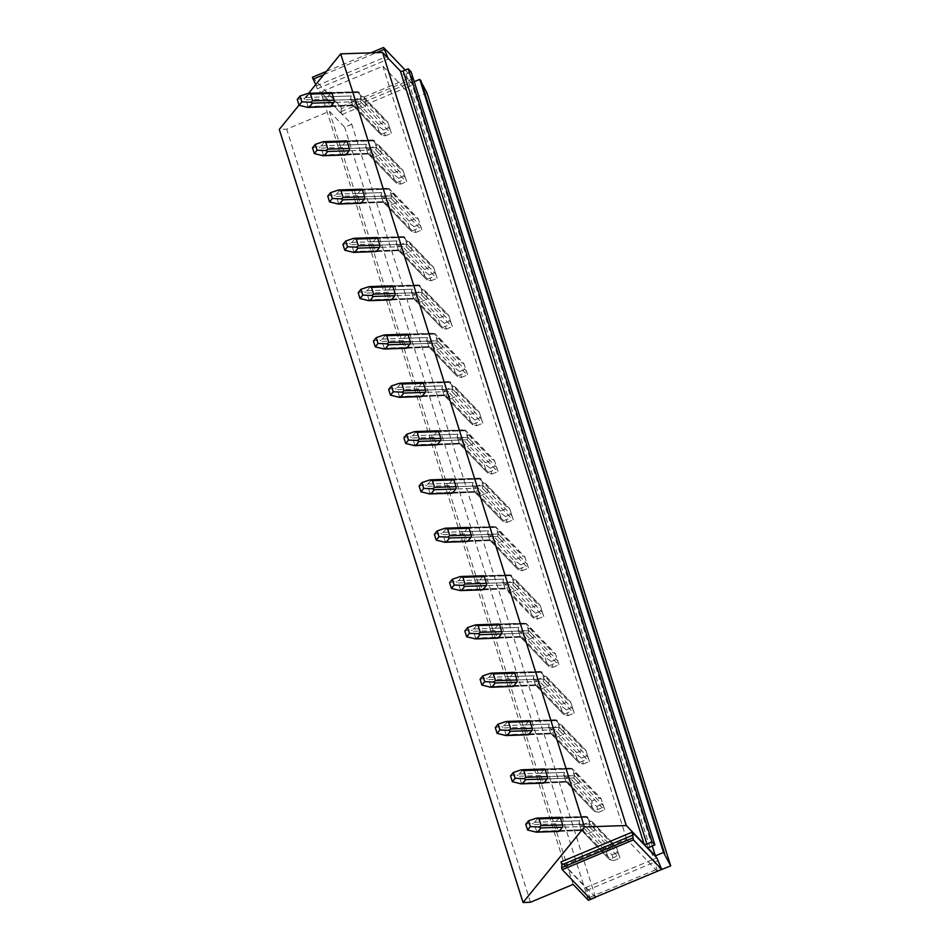 <?xml version="1.0" encoding="UTF-8"?>
<svg xmlns="http://www.w3.org/2000/svg" width="950" height="950" viewBox="0 0 950 950"><rect width="100%" height="100%" fill="white"/><g stroke="black" fill="none" stroke-linecap="round" stroke-linejoin="round"><path stroke-width="0.71" stroke-dasharray="4.75 3.56" d="M590.591 899.175L585.722 887.621L561.023 861.887M589.986 897.239L661.117 867.492M586.637 890.518L657.78 860.771M585.722 887.621L656.866 857.874M595.377 897.18L564.633 865.153L320.874 92.067L382.874 66.144L404.308 88.481L413.119 84.788L388.182 58.33M657.364 871.257L626.62 839.23L564.633 865.153M312.407 77.247L340.741 106.768L411.884 77.021L413.119 84.788M340.741 106.768L341.359 108.704L412.49 78.957M405.211 70.062L411.884 77.021M326.468 71.369L370.773 52.844M341.359 108.704L341.062 111.637L341.976 114.546L317.276 88.801L315.709 84.597M341.062 111.637L412.205 81.89M323.772 74.682L376.461 52.654M341.976 114.546L404.308 88.481L413.749 98.313L426.966 92.791M316.362 85.904L386.508 56.572M317.276 88.801L388.407 59.054M595.448 897.144L351.761 124.236L320.874 92.067M351.761 124.236L344.648 127.217L329.389 111.316L286.698 129.164L279.288 129.426M588.394 900.291L344.648 127.217M626.62 839.23L382.874 66.144M593.596 831.167A1.686 1.484 136.2 0 0 594.664 829.077L592.527 822.308A1.686 1.484 136.2 0 0 590.556 821.501L583.431 824.469A1.686 1.484 136.2 0 0 582.374 826.559L584.499 833.328A1.686 1.484 136.2 0 0 586.482 834.136L593.596 831.167L588.952 826.322L562.424 827.212L588.952 826.322L589.784 823.994L587.658 817.226L560.524 818.152L587.658 817.226L585.901 816.656L586.601 816.406L559.776 817.321L587.361 816.727L589.784 823.994L588.952 826.322L617.417 855.986L619.186 855.938L619.958 858.04L616.419 847.151L614.377 846.319L585.901 816.656L560.191 817.523M577.303 773.989A1.686 1.484 136.2 0 0 575.32 773.181L568.207 776.162A1.686 1.484 136.2 0 0 567.138 778.24L569.264 785.009A1.686 1.484 136.2 0 0 571.247 785.816L578.36 782.847L573.717 778.002L547.188 778.893L573.717 778.002L574.56 775.675L572.423 768.918L545.288 769.832L572.423 768.918L570.665 768.336L571.366 768.099L544.54 769.001L572.126 768.408L574.56 775.675L573.717 778.002L602.181 807.666L603.951 807.619L604.722 809.721L601.184 798.831L572.423 768.918L577.303 773.989L579.429 780.758A1.686 1.484 136.2 0 1 578.36 782.847M563.124 734.528A1.686 1.484 136.2 0 0 564.193 732.438L562.067 725.681A1.686 1.484 136.2 0 0 560.084 724.862L552.971 727.842A1.686 1.484 136.2 0 0 551.903 729.921L554.028 736.689A1.686 1.484 136.2 0 0 556.011 737.497L563.124 734.528L558.481 729.683L531.952 730.574L558.481 729.683L559.324 727.356L557.187 720.599L530.053 721.513L557.187 720.599L555.429 720.017L556.13 719.779L529.304 720.682L556.89 720.088L559.324 727.356L558.481 729.683L586.957 759.347L588.715 759.311L589.487 761.401L585.948 750.512L583.906 749.681L555.429 720.017L529.72 720.884M547.889 686.209A1.686 1.484 136.2 0 0 548.957 684.119L546.832 677.362A1.686 1.484 136.2 0 0 544.849 676.543L537.736 679.523A1.686 1.484 136.2 0 0 536.667 681.613L538.793 688.37A1.686 1.484 136.2 0 0 540.776 689.189L547.889 686.209L543.246 681.364L516.717 682.254L543.246 681.364L544.089 679.048L541.951 672.279L514.829 673.194L541.951 672.279L540.194 671.697L540.894 671.46L514.069 672.363L541.654 671.769L544.089 679.048L543.246 681.364L571.722 711.028L573.491 710.992L574.251 713.082L570.712 702.193L568.67 701.361L540.194 671.697L514.484 672.564M531.596 629.043A1.686 1.484 136.2 0 0 529.613 628.223L522.5 631.204A1.686 1.484 136.2 0 0 521.431 633.294L523.569 640.051A1.686 1.484 136.2 0 0 525.54 640.87L532.665 637.889L528.01 633.044L501.481 633.947L528.01 633.044L528.853 630.729L526.716 623.96L499.593 624.874L526.716 623.96L524.958 623.39L525.659 623.141L498.845 624.043L526.419 623.449L528.853 630.729L528.01 633.044L556.486 662.708L558.256 662.672L559.016 664.762L555.477 653.873L526.716 623.96L531.596 629.043L533.722 635.811A1.686 1.484 136.2 0 1 532.665 637.889M517.429 589.57A1.686 1.484 136.2 0 0 518.498 587.492L516.361 580.723A1.686 1.484 136.2 0 0 514.378 579.916L507.264 582.884A1.686 1.484 136.2 0 0 506.196 584.974L508.333 591.743A1.686 1.484 136.2 0 0 510.316 592.551L517.429 589.57L512.774 584.725L486.258 585.628L512.774 584.725L513.617 582.409L511.48 575.641L484.358 576.555L511.48 575.641L509.723 575.071L510.423 574.821L483.609 575.736L511.195 575.142L513.617 582.409L512.774 584.725L541.251 614.389L543.02 614.353L543.78 616.455L540.241 605.554L538.199 604.734L509.723 575.071L484.025 575.938M501.125 532.404A1.686 1.484 136.2 0 0 499.142 531.596L492.029 534.565A1.686 1.484 136.2 0 0 490.96 536.655L493.098 543.424A1.686 1.484 136.2 0 0 495.081 544.231L502.194 541.263L497.539 536.418L471.022 537.308L497.539 536.418L498.382 534.09L496.244 527.321L469.122 528.236L496.244 527.321L494.499 526.751L495.188 526.502L468.374 527.416L495.959 526.822L498.382 534.09L497.539 536.418L526.015 566.081L527.784 566.034L528.556 568.136L525.006 557.246L496.244 527.321L501.125 532.404L503.262 539.173A1.686 1.484 136.2 0 1 502.194 541.263M486.958 492.943A1.686 1.484 136.2 0 0 488.027 490.853L485.889 484.084A1.686 1.484 136.2 0 0 483.906 483.277L476.793 486.246A1.686 1.484 136.2 0 0 475.724 488.336L477.862 495.104A1.686 1.484 136.2 0 0 479.845 495.912L486.958 492.943L482.303 488.098L455.786 488.989L482.303 488.098L483.146 485.771L481.009 479.014L453.886 479.928L481.009 479.014L479.263 478.432L479.964 478.194L453.138 479.097L480.724 478.503L483.146 485.771L482.303 488.098L510.779 517.762L512.549 517.714L513.321 519.816L509.77 508.927L507.728 508.096L479.263 478.432L453.554 479.299M470.654 435.777A1.686 1.484 136.2 0 0 468.671 434.957L461.558 437.938A1.686 1.484 136.2 0 0 460.489 440.016L462.626 446.785A1.686 1.484 136.2 0 0 464.609 447.593L471.723 444.624L467.067 439.779L440.551 440.669L467.067 439.779L467.911 437.451L465.785 430.694L438.651 431.609L465.785 430.694L464.027 430.113L464.728 429.875L437.902 430.777L465.488 430.184L467.911 437.451L467.067 439.779L495.544 469.442L497.313 469.407L498.085 471.497L494.534 460.608L465.785 430.694L470.654 435.777L472.791 442.534A1.686 1.484 136.2 0 1 471.723 444.624M456.487 396.304A1.686 1.484 136.2 0 0 457.556 394.214L455.418 387.457A1.686 1.484 136.2 0 0 453.435 386.638L446.322 389.619A1.686 1.484 136.2 0 0 445.253 391.709L447.391 398.466A1.686 1.484 136.2 0 0 449.374 399.285L456.487 396.304L451.832 391.459L425.315 392.35L451.832 391.459L452.675 389.144L450.549 382.375L423.415 383.289L450.549 382.375L448.792 381.793L449.492 381.556L422.667 382.458L450.253 381.864L452.675 389.144L451.832 391.459L480.308 421.123L482.077 421.088L482.849 423.178L479.311 412.288L477.268 411.457L448.792 381.793L423.082 382.66M440.183 339.138A1.686 1.484 136.2 0 0 438.211 338.319L431.086 341.299A1.686 1.484 136.2 0 0 430.029 343.389L432.155 350.146A1.686 1.484 136.2 0 0 434.138 350.966L441.251 347.985L436.608 343.14L410.079 344.043L436.608 343.14L437.439 340.824L435.314 334.056L408.179 334.97L435.314 334.056L433.556 333.474L434.257 333.236L407.431 334.139L435.017 333.545L437.439 340.824L436.608 343.14L465.072 372.804L466.842 372.768L467.614 374.858L464.075 363.969L435.314 334.056L440.183 339.138L442.32 345.895A1.686 1.484 136.2 0 1 441.251 347.985M426.016 299.666A1.686 1.484 136.2 0 0 427.084 297.587L424.959 290.819A1.686 1.484 136.2 0 0 422.976 290.011L415.863 292.98A1.686 1.484 136.2 0 0 414.794 295.07L416.919 301.839A1.686 1.484 136.2 0 0 418.902 302.646L426.016 299.666L421.372 294.821L394.844 295.723L421.372 294.821L422.204 292.505L420.078 285.736L392.944 286.651L420.078 285.736L418.321 285.166L419.021 284.917L392.196 285.819L419.781 285.238L422.204 292.505L421.372 294.821L449.837 324.484L451.606 324.449L452.378 326.539L448.839 315.649L446.797 314.83L418.321 285.166L392.611 286.033M410.78 251.358A1.686 1.484 136.2 0 0 411.849 249.268L409.723 242.499A1.686 1.484 136.2 0 0 407.74 241.692L400.627 244.661A1.686 1.484 136.2 0 0 399.558 246.751L401.684 253.519A1.686 1.484 136.2 0 0 403.667 254.327L410.78 251.358L406.137 246.513L379.608 247.404L406.137 246.513L406.98 244.186L404.843 237.417L377.708 238.331L404.843 237.417L403.085 236.847L403.786 236.598L376.96 237.512L404.546 236.918L406.98 244.186L406.137 246.513L434.613 276.177L436.371 276.129L437.142 278.231L433.604 267.342L431.561 266.511L403.085 236.847L377.376 237.714M394.488 194.18A1.686 1.484 136.2 0 0 392.504 193.373L385.391 196.341A1.686 1.484 136.2 0 0 384.322 198.431L386.448 205.2A1.686 1.484 136.2 0 0 388.431 206.007L395.544 203.039L390.901 198.194L364.372 199.084L390.901 198.194L391.744 195.866L389.607 189.109L362.484 190.024L389.607 189.109L387.849 188.527L388.55 188.278L361.724 189.192L389.31 188.599L391.744 195.866L390.901 198.194L419.378 227.857L421.147 227.81L421.907 229.912L418.368 219.023L389.607 189.109L394.488 194.18L396.613 200.949A1.686 1.484 136.2 0 1 395.544 203.039M380.321 154.719A1.686 1.484 136.2 0 0 381.378 152.629L379.252 145.861A1.686 1.484 136.2 0 0 377.269 145.053L370.156 148.034A1.686 1.484 136.2 0 0 369.087 150.112L371.224 156.881A1.686 1.484 136.2 0 0 373.196 157.688L380.321 154.719L375.666 149.874L349.137 150.765L375.666 149.874L376.509 147.547L374.371 140.79L347.249 141.704L374.371 140.79L372.614 140.208L373.314 139.971L346.501 140.873L374.074 140.279L376.509 147.547L375.666 149.874L404.142 179.538L405.911 179.502L406.671 181.592L403.133 170.703L401.09 169.872L372.614 140.208L346.904 141.075M365.085 106.4A1.686 1.484 136.2 0 0 366.154 104.31L364.016 97.553A1.686 1.484 136.2 0 0 362.033 96.734L354.92 99.714A1.686 1.484 136.2 0 0 353.851 101.804L355.989 108.561A1.686 1.484 136.2 0 0 357.972 109.381L365.085 106.4L360.43 101.555L333.913 102.446L360.43 101.555L361.273 99.228L359.136 92.471L332.013 93.385L359.136 92.471L357.378 91.889L358.079 91.651L331.265 92.554L358.851 91.96L361.273 99.228L360.43 101.555L388.906 131.219L390.676 131.183L391.436 133.273L387.897 122.384L385.854 121.552L357.378 91.889L331.681 92.756M299.036 105.117L308.619 93.326M411.124 71.832L406.042 73.957A2.244 0.962 162.5 0 0 404.629 75.394A2.244 0.962 162.5 0 0 404.736 75.573L411.635 82.757L414.224 81.676M573.135 884.403L329.389 111.316M657.507 871.399L413.749 98.313M652.282 845.999L411.635 82.757M559.372 817.546L556.142 821.524A1.686 0.831 -91.9 0 0 555.904 823.828L558.042 830.597A1.686 0.831 -91.9 0 0 558.79 831.416L582.884 830.395L586.482 834.136M544.148 769.227L540.906 773.205A1.686 0.831 -91.9 0 0 540.681 775.509L542.806 782.278A1.686 0.831 -91.9 0 0 543.554 783.109L567.649 782.076L571.247 785.816M528.913 720.919L525.671 724.886A1.686 0.831 -91.9 0 0 525.445 727.189L527.571 733.958A1.686 0.831 -91.9 0 0 528.319 734.789L552.413 733.756L556.011 737.497M513.677 672.6L510.447 676.578A1.686 0.831 -91.9 0 0 510.209 678.87L512.335 685.639A1.686 0.831 -91.9 0 0 513.083 686.47L537.178 685.437L540.776 689.189M498.441 624.281L495.211 628.259A1.686 0.831 -91.9 0 0 494.974 630.562L497.099 637.319A1.686 0.831 -91.9 0 0 497.859 638.151L521.954 637.117L525.54 640.87M483.206 575.961L479.976 579.939A1.686 0.831 -91.9 0 0 479.738 582.243L481.876 589A1.686 0.831 -91.9 0 0 482.624 589.831L506.718 588.798L510.316 592.551M467.97 527.642L464.74 531.62A1.686 0.831 -91.9 0 0 464.503 533.924L466.64 540.692A1.686 0.831 -91.9 0 0 467.388 541.512L491.483 540.491L495.081 544.231M452.734 479.322L449.504 483.301A1.686 0.831 -91.9 0 0 449.267 485.604L451.404 492.373A1.686 0.831 -91.9 0 0 452.152 493.204L476.247 492.171L479.845 495.912M437.499 431.015L434.269 434.981A1.686 0.831 -91.9 0 0 434.031 437.285L436.169 444.054A1.686 0.831 -91.9 0 0 436.917 444.885L461.011 443.852L464.609 447.593M422.263 382.696L419.033 386.674A1.686 0.831 -91.9 0 0 418.796 388.966L420.933 395.734A1.686 0.831 -91.9 0 0 421.681 396.566L445.776 395.532L449.374 399.285M407.027 334.376L403.798 338.354A1.686 0.831 -91.9 0 0 403.56 340.658L405.697 347.415A1.686 0.831 -91.9 0 0 406.446 348.246L430.54 347.213L434.138 350.966M391.804 286.057L388.562 290.035A1.686 0.831 -91.9 0 0 388.336 292.339L390.462 299.096A1.686 0.831 -91.9 0 0 391.21 299.927L415.304 298.894L418.902 302.646M376.568 237.737L373.326 241.716A1.686 0.831 -91.9 0 0 373.101 244.019L375.226 250.788A1.686 0.831 -91.9 0 0 375.974 251.607L400.069 250.574L403.667 254.327M361.332 189.418L358.103 193.396A1.686 0.831 -91.9 0 0 357.865 195.7L359.991 202.469A1.686 0.831 -91.9 0 0 360.739 203.288L384.833 202.267L388.431 206.007M346.097 141.099L342.867 145.077A1.686 0.831 -91.9 0 0 342.629 147.381L344.755 154.149A1.686 0.831 -91.9 0 0 345.515 154.981L369.609 153.947L373.196 157.688M330.861 92.791L327.631 96.769A1.686 0.831 -91.9 0 0 327.394 99.061L329.531 105.83A1.686 0.831 -91.9 0 0 330.279 106.661L354.374 105.628L357.972 109.381M530.456 902.251L286.698 129.164M558.042 830.597L581.127 829.813L579.001 823.044L582.374 826.559M534.969 832.164L536.584 831.321L581.127 829.813L584.808 833.851M558.79 831.416L582.884 830.395L581.127 829.813L608.831 858.871L581.127 829.813L582.884 830.395L610.304 858.954L617.417 855.986M556.142 821.524L579.844 820.729L579.001 823.044L606.159 851.342L607.109 850.962L607.264 849.288L614.377 846.319M542.806 782.278L565.891 781.494L563.766 774.737L567.138 778.24M519.733 783.845L521.348 783.002L565.891 781.494L569.572 785.531M543.554 783.109L567.649 782.076L565.891 781.494L593.596 810.552L565.891 781.494L567.649 782.076L595.068 810.635L602.181 807.666M540.906 773.205L564.609 772.409L563.766 774.737L590.924 803.023L591.874 802.643L592.028 800.981L599.141 798L601.184 798.831L603.951 807.619M527.571 733.958L550.656 733.174L548.53 726.418L551.903 729.921M504.497 735.526L506.113 734.682L550.656 733.174L554.349 737.212M528.319 734.789L552.413 733.756L550.656 733.174L578.36 762.232L550.952 733.685L552.413 733.756L579.832 762.316L579.417 763.171L583.395 763.954L581.566 758.159L576.638 754.336L576.793 752.661L583.906 749.681M525.671 724.886L549.373 724.09L548.53 726.418L575.688 754.704L576.638 754.336M512.335 685.639L535.432 684.855L533.294 678.098L536.667 681.613M489.262 687.206L490.877 686.363L535.432 684.855L539.113 688.904M513.083 686.47L537.178 685.437L535.432 684.855L563.124 713.913L535.717 685.366L537.178 685.437L564.609 714.008L564.181 714.851L568.159 715.635L566.331 709.84L561.403 706.016L561.557 704.342L568.67 701.361M510.447 676.578L534.138 675.771L533.294 678.098L560.452 706.384L561.403 706.016M497.099 637.319L520.196 636.547L518.059 629.779L521.431 633.294M474.026 638.899L475.641 638.044L520.196 636.547L523.878 640.585M497.859 638.151L521.954 637.117L520.196 636.547L547.889 665.606L520.481 637.046L521.954 637.117L549.373 665.689L548.946 666.532L552.924 667.316L551.095 661.521L546.167 657.697L546.321 656.023L553.434 653.042L555.477 653.873L558.256 662.672M495.211 628.259L518.902 627.451L518.059 629.779L545.217 658.077L546.167 657.697M481.876 589L504.961 588.228L502.823 581.459L506.196 584.974M458.791 590.579L460.406 589.724L504.961 588.228L506.718 588.798L534.138 617.369L533.722 618.212L537.688 618.996L535.859 613.201L530.931 609.377L531.086 607.703L538.199 604.734M479.976 579.939L503.666 579.144L502.823 581.459L529.981 609.758L530.931 609.377M466.64 540.692L489.725 539.909L487.588 533.14L490.96 536.655M443.555 542.26L445.17 541.417L489.725 539.909L493.406 543.946M467.388 541.512L491.483 540.491L489.725 539.909L517.418 568.967L490.01 540.419L491.483 540.491L518.902 569.05L518.486 569.893L522.452 570.677L520.624 564.882L515.696 561.058L515.85 559.384L522.963 556.415L525.006 557.246L527.784 566.034M464.74 531.62L488.431 530.824L487.588 533.14L514.746 561.438L515.696 561.058M451.404 492.373L474.489 491.589L472.352 484.821L475.724 488.336M428.319 493.941L429.934 493.098L474.489 491.589L478.171 495.627M452.152 493.204L476.247 492.171L474.489 491.589L502.182 520.648L474.786 492.1L476.247 492.171L503.666 520.731L503.251 521.574L507.217 522.369L505.388 516.562L500.46 512.739L500.614 511.064L507.728 508.096M449.504 483.301L473.195 482.505L472.352 484.821L499.51 513.119L500.46 512.739M436.169 444.054L459.254 443.27L457.116 436.513L460.489 440.016M413.084 445.621L414.711 444.778L459.254 443.27L462.935 447.308M436.917 444.885L461.011 443.852L459.254 443.27L486.958 472.328L459.551 443.781L461.011 443.852L488.431 472.411L488.015 473.254L491.981 474.05L490.152 468.243L485.224 464.431L485.391 462.757L492.504 459.776L494.534 460.608L497.313 469.407M434.269 434.981L457.959 434.186L457.116 436.513L484.286 464.799L485.224 464.431M420.933 395.734L444.018 394.951L441.892 388.194L445.253 391.709M397.848 397.302L399.475 396.459L444.018 394.951L447.699 399M421.681 396.566L445.776 395.532L444.018 394.951L471.723 424.009L444.315 395.461L445.776 395.532L473.195 424.104L472.779 424.947L476.746 425.731L474.917 419.936L469.989 416.112L470.155 414.438L477.268 411.457M419.033 386.674L442.724 385.866L441.892 388.194L469.051 416.48L469.989 416.112M405.697 347.415L428.782 346.643L426.657 339.874L430.029 343.389M382.624 348.994L384.239 348.139L428.782 346.643L432.464 350.681M406.446 348.246L430.54 347.213L428.782 346.643L456.487 375.701L429.079 347.142L430.54 347.213L457.959 375.784L457.544 376.628L461.51 377.411L459.681 371.616L454.753 367.793L454.919 366.118L462.032 363.137L464.075 363.969L466.842 372.768M403.798 338.354L427.5 337.547L426.657 339.874L453.815 368.173L454.753 367.793M390.462 299.096L413.547 298.324L411.421 291.555L414.794 295.07M367.389 300.675L369.004 299.82L413.547 298.324L417.228 302.361M391.21 299.927L415.304 298.894L413.547 298.324L441.251 327.382L413.844 298.822L415.304 298.894L442.724 327.465L442.308 328.308L446.286 329.092L444.457 323.297L439.529 319.473L439.684 317.799L446.797 314.83M388.562 290.035L412.264 289.239L411.421 291.555L438.579 319.853L439.529 319.473M375.226 250.788L398.311 250.004L396.186 243.236L399.558 246.751M352.153 252.356L353.768 251.501L398.311 250.004L402.004 254.042M375.974 251.607L400.069 250.574L398.311 250.004L426.016 279.062L398.608 250.515L400.069 250.574L427.488 279.146L427.072 279.989L431.051 280.772L429.222 274.978L424.294 271.154L424.448 269.479L431.561 266.511M373.326 241.716L397.029 240.92L396.186 243.236L423.344 271.534L424.294 271.154M359.991 202.469L383.088 201.685L380.95 194.916L384.322 198.431M336.918 204.036L338.532 203.193L383.088 201.685L386.769 205.723M360.739 203.288L384.833 202.267L383.088 201.685L410.78 230.743L383.372 202.196L384.833 202.267L412.264 230.826L411.837 231.669L415.815 232.465L413.986 226.658L409.058 222.834L409.213 221.16L416.326 218.191L418.368 219.023L421.147 227.81M358.103 193.396L381.793 192.601L380.95 194.916L408.108 223.214L409.058 222.834M344.755 154.149L367.852 153.366L365.714 146.609L369.087 150.112M321.682 155.717L323.297 154.874L367.852 153.366L371.533 157.403M345.515 154.981L369.609 153.947L367.852 153.366L395.544 182.424L368.137 153.876L369.609 153.947L397.029 182.507L396.601 183.35L400.579 184.146L398.751 178.339L393.822 174.527L393.977 172.852L401.09 169.872M342.867 145.077L366.558 144.281L365.714 146.609L392.872 174.895L393.822 174.527M329.531 105.83L352.616 105.046L350.479 98.289L353.851 101.804M306.446 107.397L308.061 106.554L352.616 105.046L356.298 109.096M330.279 106.661L354.374 105.628L352.616 105.046L380.309 134.104L352.901 105.557L354.374 105.628L381.793 134.199L381.378 135.042L385.344 135.826L383.515 130.031L378.587 126.207L378.741 124.533L385.854 121.552M327.631 96.769L351.322 95.962L350.479 98.289L377.637 126.576L378.587 126.207M525.766 824.232L534.684 822.249L537.914 818.271L585.901 816.656L590.556 821.501M534.684 822.249L579.844 820.729L579.001 823.044L581.127 829.813L584.499 833.328M536.584 831.321L534.446 824.553L532.19 823.353M606.159 851.342L608.285 858.111L609.888 859.797L613.854 860.581L612.026 854.786L607.109 850.962M612.026 854.786L618.129 852.233M619.186 855.938L616.419 847.151L592.527 822.308M613.854 860.581L619.958 858.04M610.304 858.954L609.888 859.797M510.53 775.913L519.448 773.929L522.678 769.951L570.665 768.336L544.956 769.203M519.448 773.929L564.609 772.409L563.766 774.737L565.891 781.494L569.264 785.009M521.348 783.002L519.211 776.233L516.954 775.034M590.924 803.023L593.049 809.792L594.653 811.478L598.631 812.274L596.802 806.467L591.874 802.643M596.802 806.467L602.894 803.926M598.631 812.274L604.722 809.721M595.068 810.635L594.653 811.478M495.294 727.593L504.213 725.61L507.442 721.644L555.429 720.017L560.084 724.862M504.213 725.61L549.373 724.09L548.53 726.418L550.656 733.174L554.028 736.689M506.113 734.682L503.975 727.914L501.719 726.714M581.566 758.159L587.658 755.606M575.688 754.704L577.826 761.472L579.417 763.171M588.715 759.311L585.948 750.512L562.067 725.681M579.832 762.316L586.957 759.347M583.395 763.954L589.487 761.401M480.071 679.274L488.977 677.303L492.207 673.324L540.194 671.697L544.849 676.543M488.977 677.303L534.138 675.771L533.294 678.098L535.432 684.855L538.793 688.37M490.877 686.363L488.739 679.594L486.483 678.395M566.331 709.84L572.423 707.287M560.452 706.384L562.59 713.153L564.181 714.851M573.491 710.992L570.712 702.193L546.832 677.362M564.609 714.008L571.722 711.028M568.159 715.635L574.251 713.082M464.835 630.954L473.741 628.983L476.983 625.005L524.958 623.39L499.249 624.257M473.741 628.983L518.902 627.451L518.059 629.779L520.196 636.547L523.569 640.051M475.641 638.044L473.516 631.287L471.247 630.076M551.095 661.521L557.187 658.967M545.217 658.077L547.354 664.834L548.946 666.532M549.373 665.689L556.486 662.708M552.924 667.316L559.016 664.762M449.599 582.635L458.506 580.664L461.747 576.686L509.723 575.071L514.378 579.916M458.506 580.664L503.666 579.144L502.823 581.459L504.961 588.228L506.718 588.798L482.624 589.831M460.406 589.724L458.28 582.967L456.012 581.756M535.859 613.201L541.951 610.648M508.333 591.743L532.653 617.286L508.642 592.266M529.981 609.758L532.119 616.514L533.722 618.212M543.02 614.353L540.241 605.554L516.361 580.723M534.138 617.369L541.251 614.389M537.688 618.996L543.78 616.455M434.364 534.327L443.282 532.344L446.512 528.366L494.499 526.751L468.789 527.618M443.282 532.344L488.431 530.824L487.588 533.14L489.725 539.909L493.098 543.424M445.17 541.417L443.044 534.648L440.776 533.449M520.624 564.882L526.727 562.329M514.746 561.438L516.883 568.207L518.486 569.893M518.902 569.05L526.015 566.081M522.452 570.677L528.556 568.136M419.128 486.008L428.046 484.025L431.276 480.047L479.263 478.432L483.906 483.277M428.046 484.025L473.195 482.505L472.352 484.821L474.489 491.589L477.862 495.104M429.934 493.098L427.809 486.329L425.541 485.129M505.388 516.562L511.492 514.021M499.51 513.119L501.647 519.888L503.251 521.574M512.549 517.714L509.77 508.927L485.889 484.084M503.666 520.731L510.779 517.762M507.217 522.369L513.321 519.816M403.892 437.689L412.811 435.706L416.041 431.728L464.027 430.113L438.318 430.979M412.811 435.706L457.959 434.186L457.116 436.513L459.254 443.27L462.626 446.785M414.711 444.778L412.573 438.009L410.305 436.81M490.152 468.243L496.256 465.702M484.286 464.799L486.412 471.568L488.015 473.254M488.431 472.411L495.544 469.442M491.981 474.05L498.085 471.497M388.657 389.369L397.575 387.398L400.805 383.42L448.792 381.793L453.435 386.638M397.575 387.398L442.724 385.866L441.892 388.194L444.018 394.951L447.391 398.466M399.475 396.459L397.338 389.69L395.069 388.491M474.917 419.936L481.021 417.383M469.051 416.48L471.176 423.249L472.779 424.947M482.077 421.088L479.311 412.288L455.418 387.457M473.195 424.104L480.308 421.123M476.746 425.731L482.849 423.178M373.421 341.05L382.339 339.079L385.569 335.101L433.556 333.474L407.847 334.353M382.339 339.079L427.5 337.547L426.657 339.874L428.782 346.643L432.155 350.146M384.239 348.139L382.102 341.383L379.846 340.171M459.681 371.616L465.785 369.063M453.815 368.173L455.941 374.929L457.544 376.628M457.959 375.784L465.072 372.804M461.51 377.411L467.614 374.858M358.186 292.731L367.104 290.759L370.334 286.781L418.321 285.166L422.976 290.011M367.104 290.759L412.264 289.239L411.421 291.555L413.547 298.324L416.919 301.839M369.004 299.82L366.866 293.063L364.61 291.852M444.457 323.297L450.549 320.744M438.579 319.853L440.705 326.61L442.308 328.308M451.606 324.449L448.839 315.649L424.959 290.819M442.724 327.465L449.837 324.484M446.286 329.092L452.378 326.539M342.95 244.423L351.868 242.44L355.098 238.462L403.085 236.847L407.74 241.692M351.868 242.44L397.029 240.92L396.186 243.236L398.311 250.004L401.684 253.519M353.768 251.501L351.631 244.744L349.374 243.544M429.222 274.978L435.314 272.424M423.344 271.534L425.481 278.291L427.072 279.989M436.371 276.129L433.604 267.342L409.723 242.499M427.488 279.146L434.613 276.177M431.051 280.772L437.142 278.231M327.726 196.104L336.633 194.121L339.863 190.143L387.849 188.527L362.14 189.394M336.633 194.121L381.793 192.601L380.95 194.916L383.088 201.685L386.448 205.2M338.532 203.193L336.395 196.424L334.139 195.225M413.986 226.658L420.078 224.117M408.108 223.214L410.246 229.983L411.837 231.669M412.264 230.826L419.378 227.857M415.815 232.465L421.907 229.912M312.491 147.784L321.397 145.801L324.639 141.823L372.614 140.208L377.269 145.053M321.397 145.801L366.558 144.281L365.714 146.609L367.852 153.366L371.224 156.881M323.297 154.874L321.171 148.105L318.903 146.906M398.751 178.339L404.843 175.797M392.872 174.895L395.01 181.664L396.601 183.35M405.911 179.502L403.133 170.703L379.252 145.861M397.029 182.507L404.142 179.538M400.579 184.146L406.671 181.592M297.255 99.465L306.161 97.482L309.403 93.516L357.378 91.889L362.033 96.734M306.161 97.482L351.322 95.962L350.479 98.289L352.616 105.046L355.989 108.561M308.061 106.554L305.936 99.786L303.668 98.586M383.515 130.031L389.607 127.478M377.637 126.576L379.774 133.344L381.378 135.042M390.676 131.183L387.897 122.384L364.016 97.553M381.793 134.199L388.906 131.219M385.344 135.826L391.436 133.273M648.363 848.267L404.736 75.573M406.042 73.957L649.788 847.044M555.904 823.828L534.446 824.553M559.194 831.191L582.884 830.395L559.194 831.191M607.264 849.288L583.431 824.469M594.664 829.077L589.784 823.994L562.661 824.909L589.784 823.994L618.521 853.931M540.681 775.509L519.211 776.233M543.958 782.871L567.649 782.076L543.958 782.871M592.028 800.981L568.207 776.162M579.429 780.758L574.56 775.675L547.426 776.589L574.56 775.675L603.286 805.612M575.32 773.181L599.141 798M525.445 727.189L503.975 727.914M528.722 734.552L552.413 733.756L528.722 734.552M576.793 752.661L552.971 727.842M564.193 732.438L559.324 727.356L532.19 728.27L559.324 727.356L588.062 757.293M510.209 678.87L488.739 679.594M513.487 686.232L537.178 685.437L513.487 686.232M561.557 704.342L537.736 679.523M548.957 684.119L544.089 679.048L516.954 679.962L544.089 679.048L572.826 708.985M494.974 630.562L473.516 631.287M498.251 637.925L521.954 637.117L498.251 637.925M546.321 656.023L522.5 631.204M533.722 635.811L528.853 630.729L501.719 631.643L528.853 630.729L557.591 660.666M529.613 628.223L553.434 653.042M479.738 582.243L458.28 582.967M483.016 589.606L506.718 588.798L483.016 589.606M531.086 607.703L507.264 582.884M518.498 587.492L513.617 582.409L486.483 583.324L513.617 582.409L542.355 612.346M464.503 533.924L443.044 534.648M467.78 541.286L491.483 540.491L467.78 541.286M515.85 559.384L492.029 534.565M503.262 539.173L498.382 534.09L471.247 535.004L498.382 534.09L527.119 564.027M499.142 531.596L522.963 556.415M449.267 485.604L427.809 486.329M452.556 492.967L476.247 492.171L452.556 492.967M500.614 511.064L476.793 486.246M488.027 490.853L483.146 485.771L456.024 486.685L483.146 485.771L511.884 515.707M434.031 437.285L412.573 438.009M437.321 444.647L461.011 443.852L437.321 444.647M485.391 462.757L461.558 437.938M472.791 442.534L467.911 437.451L440.788 438.366L467.911 437.451L496.648 467.388M468.671 434.957L492.504 459.776M418.796 388.966L397.338 389.69M422.085 396.328L445.776 395.532L422.085 396.328M470.155 414.438L446.322 389.619M457.556 394.214L452.675 389.144L425.553 390.058L452.675 389.144L481.412 419.069M403.56 340.658L382.102 341.383M406.849 348.009L430.54 347.213L406.849 348.009M454.919 366.118L431.086 341.299M442.32 345.895L437.439 340.824L410.317 341.739L437.439 340.824L466.177 370.761M438.211 338.319L462.032 363.137M388.336 292.339L366.866 293.063M391.614 299.701L415.304 298.894L391.614 299.701M439.684 317.799L415.863 292.98M427.084 297.587L422.204 292.505L395.081 293.419L422.204 292.505L450.941 322.442M373.101 244.019L351.631 244.744M376.378 251.382L400.069 250.574L376.378 251.382M424.448 269.479L400.627 244.661M411.849 249.268L406.98 244.186L379.846 245.1L406.98 244.186L435.718 274.123M357.865 195.7L336.395 196.424M361.142 203.062L384.833 202.267L361.142 203.062M409.213 221.16L385.391 196.341M396.613 200.949L391.744 195.866L364.61 196.781L391.744 195.866L420.482 225.803M392.504 193.373L416.326 218.191M342.629 147.381L321.171 148.105M345.907 154.743L369.609 153.947L345.907 154.743M393.977 172.852L370.156 148.034M381.378 152.629L376.509 147.547L349.374 148.461L376.509 147.547L405.246 177.484M327.394 99.061L305.936 99.786M330.671 106.424L354.374 105.628L330.671 106.424M378.741 124.533L354.92 99.714M366.154 104.31L361.273 99.228L334.139 100.154L361.273 99.228L390.011 129.164M404.629 75.394L648.375 848.469M592.218 821.786L616.312 846.877M576.982 773.466L601.077 798.558M561.747 725.147L585.841 750.239M546.523 676.828L570.606 701.931M531.288 628.508L555.37 653.612M516.052 580.201L540.134 605.293M500.816 531.881L524.899 556.973M485.581 483.562L509.663 508.654M470.345 435.242L494.439 460.334M455.109 386.923L479.204 412.015M439.874 338.604L463.968 363.707M424.638 290.296L448.733 315.388M409.402 241.977L433.497 267.069M394.179 193.658L418.261 218.749M378.943 145.338L403.026 170.43M363.707 97.019L387.79 122.111"/><path stroke-width="1.43" d="M633.401 839.907L661.734 869.428L656.866 857.874L632.166 832.141L633.401 839.907L562.258 869.654L590.591 899.175L661.734 869.428M632.166 832.141L561.023 861.887L561.937 864.785L561.64 867.718L632.783 837.971M561.64 867.718L562.258 869.654M561.937 864.785L633.08 835.038M370.773 52.844L383.551 47.5L405.211 70.062M315.709 84.597L312.407 77.247L326.468 71.369M388.182 58.33L383.551 47.5M313.013 79.183L323.772 74.682M376.461 52.654L384.156 49.436M386.508 56.572L387.505 56.157M595.508 897.322L588.394 900.291L573.135 884.403L530.456 902.251L523.034 902.5L584.452 826.939L626.288 825.526L644.124 844.111A2.244 0.962 162.5 0 0 646.891 844.016L651.961 841.89L654.871 844.918L649.788 847.044A2.244 0.962 162.5 0 0 648.375 848.469A2.244 0.962 162.5 0 0 648.482 848.647L655.393 855.843L663.516 852.435L670.712 865.866L657.364 871.257M523.034 902.5L279.288 129.426L299.036 105.117M308.619 93.326L340.694 53.865L382.541 52.452L400.378 71.024A2.244 0.962 162.5 0 0 403.133 70.929L408.215 68.804L411.124 71.832L654.871 844.918M414.224 81.676L419.769 79.361L426.966 92.791L670.712 865.866M664.608 853.575L420.862 80.489M663.516 852.435L419.769 79.361M655.393 855.843L652.282 845.999M651.961 841.89L408.215 68.804M626.288 825.526L382.541 52.452M584.452 826.939L340.694 53.865M562.424 827.212L540.966 827.937L537.736 831.915L536.382 832.176L558.79 831.416A1.686 0.831 -91.9 0 0 559.194 831.191L562.424 827.212A1.686 0.831 -91.9 0 0 562.661 824.909L560.524 818.152A1.686 0.831 -91.9 0 0 559.776 817.321A1.686 0.831 -91.9 0 0 559.372 817.546L560.191 817.523M547.188 778.893L525.73 779.617L522.5 783.596L521.146 783.857L543.554 783.109A1.686 0.831 -91.9 0 0 543.958 782.871L547.188 778.893A1.686 0.831 -91.9 0 0 547.426 776.589L545.288 769.832A1.686 0.831 -91.9 0 0 544.54 769.001A1.686 0.831 -91.9 0 0 544.148 769.227L544.956 769.203M531.952 730.574L510.494 731.298L507.264 735.276L505.911 735.538L528.319 734.789A1.686 0.831 -91.9 0 0 528.722 734.552L531.952 730.574A1.686 0.831 -91.9 0 0 532.19 728.27L530.053 721.513A1.686 0.831 -91.9 0 0 529.304 720.682A1.686 0.831 -91.9 0 0 528.913 720.919L529.72 720.884M516.717 682.254L495.259 682.979L492.029 686.957L490.675 687.23L513.083 686.47A1.686 0.831 -91.9 0 0 513.487 686.232L516.717 682.254A1.686 0.831 -91.9 0 0 516.954 679.962L514.829 673.194A1.686 0.831 -91.9 0 0 514.069 672.363A1.686 0.831 -91.9 0 0 513.677 672.6L514.484 672.564M501.481 633.947L480.023 634.671L476.793 638.637L475.439 638.911L497.859 638.151A1.686 0.831 -91.9 0 0 498.251 637.925L501.481 633.947A1.686 0.831 -91.9 0 0 501.719 631.643L499.593 624.874A1.686 0.831 -91.9 0 0 498.845 624.043A1.686 0.831 -91.9 0 0 498.441 624.281L499.249 624.257M486.258 585.628L464.787 586.352L461.558 590.33L460.204 590.591L482.624 589.831A1.686 0.831 -91.9 0 0 483.016 589.606L486.258 585.628A1.686 0.831 -91.9 0 0 486.483 583.324L484.358 576.555A1.686 0.831 -91.9 0 0 483.609 575.736A1.686 0.831 -91.9 0 0 483.206 575.961L484.025 575.938M471.022 537.308L449.552 538.033L446.322 542.011L444.98 542.272L467.388 541.512A1.686 0.831 -91.9 0 0 467.78 541.286L471.022 537.308A1.686 0.831 -91.9 0 0 471.247 535.004L469.122 528.236A1.686 0.831 -91.9 0 0 468.374 527.416A1.686 0.831 -91.9 0 0 467.97 527.642L468.789 527.618M455.786 488.989L434.316 489.713L431.086 493.691L429.744 493.952L452.152 493.204A1.686 0.831 -91.9 0 0 452.556 492.967L455.786 488.989A1.686 0.831 -91.9 0 0 456.024 486.685L453.886 479.928A1.686 0.831 -91.9 0 0 453.138 479.097A1.686 0.831 -91.9 0 0 452.734 479.322L453.554 479.299M440.551 440.669L419.093 441.394L415.851 445.372L414.509 445.633L436.917 444.885A1.686 0.831 -91.9 0 0 437.321 444.647L440.551 440.669A1.686 0.831 -91.9 0 0 440.788 438.366L438.651 431.609A1.686 0.831 -91.9 0 0 437.902 430.777A1.686 0.831 -91.9 0 0 437.499 431.015L438.318 430.979M425.315 392.35L403.857 393.074L400.615 397.053L399.273 397.326L421.681 396.566A1.686 0.831 -91.9 0 0 422.085 396.328L425.315 392.35A1.686 0.831 -91.9 0 0 425.553 390.058L423.415 383.289A1.686 0.831 -91.9 0 0 422.667 382.458A1.686 0.831 -91.9 0 0 422.263 382.696L423.082 382.66M410.079 344.043L388.621 344.767L385.391 348.733L384.037 349.006L406.446 348.246A1.686 0.831 -91.9 0 0 406.849 348.009L410.079 344.043A1.686 0.831 -91.9 0 0 410.317 341.739L408.179 334.97A1.686 0.831 -91.9 0 0 407.431 334.139A1.686 0.831 -91.9 0 0 407.027 334.376L407.847 334.353M394.844 295.723L373.386 296.447L370.156 300.426L368.802 300.687L391.21 299.927A1.686 0.831 -91.9 0 0 391.614 299.701L394.844 295.723A1.686 0.831 -91.9 0 0 395.081 293.419L392.944 286.651A1.686 0.831 -91.9 0 0 392.196 285.819A1.686 0.831 -91.9 0 0 391.804 286.057L392.611 286.033M379.608 247.404L358.15 248.128L354.92 252.106L353.566 252.368L375.974 251.607A1.686 0.831 -91.9 0 0 376.378 251.382L379.608 247.404A1.686 0.831 -91.9 0 0 379.846 245.1L377.708 238.331A1.686 0.831 -91.9 0 0 376.96 237.512A1.686 0.831 -91.9 0 0 376.568 237.737L377.376 237.714M364.372 199.084L342.914 199.809L339.684 203.787L338.331 204.048L360.739 203.288A1.686 0.831 -91.9 0 0 361.142 203.062L364.372 199.084A1.686 0.831 -91.9 0 0 364.61 196.781L362.484 190.024A1.686 0.831 -91.9 0 0 361.724 189.192A1.686 0.831 -91.9 0 0 361.332 189.418L362.14 189.394M349.137 150.765L327.679 151.489L324.449 155.467L323.095 155.729L345.515 154.981A1.686 0.831 -91.9 0 0 345.907 154.743L349.137 150.765A1.686 0.831 -91.9 0 0 349.374 148.461L347.249 141.704A1.686 0.831 -91.9 0 0 346.501 140.873A1.686 0.831 -91.9 0 0 346.097 141.099L346.904 141.075M333.913 102.446L312.443 103.17L309.213 107.148L307.859 107.409L330.279 106.661A1.686 0.831 -91.9 0 0 330.671 106.424L333.913 102.446A1.686 0.831 -91.9 0 0 334.139 100.154L332.013 93.385A1.686 0.831 -91.9 0 0 331.265 92.554A1.686 0.831 -91.9 0 0 330.861 92.791L331.681 92.756M536.382 832.176L527.594 830.027L525.766 824.232L528.544 820.824L536.394 818.164L539.066 818.876L541.203 825.633L539.173 826.987L530.361 826.619L528.544 820.824M527.594 830.027L530.361 826.619M540.966 827.937L539.173 826.987M521.146 783.857L512.359 781.707L510.53 775.913L513.309 772.504L521.158 769.844L523.83 770.557L525.967 777.314L523.937 778.668L515.138 778.299L513.309 772.504M512.359 781.707L515.138 778.299M525.73 779.617L523.937 778.668M505.911 735.538L497.123 733.388L495.294 727.593L498.073 724.185L505.923 721.537L508.594 722.238L510.732 728.994L508.701 730.348L499.902 729.98L498.073 724.185M497.123 733.388L499.902 729.98M510.494 731.298L508.701 730.348M490.675 687.23L481.887 685.069L480.071 679.274L482.838 675.866L490.699 673.217L493.359 673.918L495.496 680.687L493.478 682.029L484.666 681.661L482.838 675.866M481.887 685.069L484.666 681.661M495.259 682.979L493.478 682.029M475.439 638.911L466.664 636.761L464.835 630.954L467.602 627.546L475.463 624.898L478.123 625.599L480.261 632.367L478.242 633.709L469.431 633.341L467.602 627.546M466.664 636.761L469.431 633.341M480.023 634.671L478.242 633.709M460.204 590.591L451.428 588.442L449.599 582.635L452.366 579.227L460.228 576.579L462.887 577.279L465.025 584.048L463.006 585.39L454.195 585.034L452.366 579.227M451.428 588.442L454.195 585.034M464.787 586.352L463.006 585.39M444.98 542.272L436.192 540.122L434.364 534.327L437.131 530.919L444.992 528.259L447.664 528.96L449.789 535.729L447.771 537.082L438.959 536.714L437.131 530.919M436.192 540.122L438.959 536.714M449.552 538.033L447.771 537.082M429.744 493.952L420.957 491.803L419.128 486.008L421.895 482.6L429.756 479.94L432.428 480.652L434.554 487.409L432.535 488.763L423.724 488.395L421.895 482.6M420.957 491.803L423.724 488.395M434.316 489.713L432.535 488.763M414.509 445.633L405.721 443.484L403.892 437.689L406.659 434.281L414.521 431.633L417.192 432.333L419.318 439.09L417.299 440.444L408.488 440.076L406.659 434.281M405.721 443.484L408.488 440.076M419.093 441.394L417.299 440.444M399.273 397.326L390.486 395.164L388.657 389.369L391.424 385.961L399.285 383.313L401.957 384.014L404.082 390.782L402.064 392.124L393.253 391.756L391.424 385.961M390.486 395.164L393.253 391.756M403.857 393.074L402.064 392.124M384.037 349.006L375.25 346.845L373.421 341.05L376.2 337.642L384.049 334.994L386.721 335.694L388.859 342.463L386.828 343.805L378.017 343.437L376.2 337.642M375.25 346.845L378.017 343.437M388.621 344.767L386.828 343.805M368.802 300.687L360.014 298.538L358.186 292.731L360.964 289.322L368.814 286.674L371.486 287.375L373.623 294.144L371.593 295.486L362.793 295.129L360.964 289.322M360.014 298.538L362.793 295.129M373.386 296.447L371.593 295.486M353.566 252.368L344.779 250.218L342.95 244.423L345.729 241.003L353.578 238.355L356.25 239.056L358.387 245.824L356.357 247.166L347.558 246.81L345.729 241.003M344.779 250.218L347.558 246.81M358.15 248.128L356.357 247.166M338.331 204.048L329.543 201.899L327.726 196.104L330.493 192.696L338.354 190.036L341.014 190.748L343.152 197.505L341.133 198.859L332.322 198.491L330.493 192.696M329.543 201.899L332.322 198.491M342.914 199.809L341.133 198.859M323.095 155.729L314.319 153.579L312.491 147.784L315.258 144.376L323.119 141.728L325.779 142.429L327.916 149.186L325.897 150.539L317.086 150.171L315.258 144.376M314.319 153.579L317.086 150.171M327.679 151.489L325.897 150.539M307.859 107.409L299.084 105.26L297.255 99.465L300.022 96.057L307.883 93.409L310.543 94.109L312.681 100.878L310.662 102.22L301.851 101.852L300.022 96.057M299.084 105.26L301.851 101.852M312.443 103.17L310.662 102.22M646.891 844.016L403.133 70.929M400.378 71.024L644.124 844.111M562.661 824.909L541.203 825.633M560.524 818.152L539.066 818.876M537.736 831.915L559.194 831.191M547.426 776.589L525.967 777.314M545.288 769.832L523.83 770.557M522.5 783.596L543.958 782.871M532.19 728.27L510.732 728.994M530.053 721.513L508.594 722.238M507.264 735.276L528.722 734.552M516.954 679.962L495.496 680.687M514.829 673.194L493.359 673.918M492.029 686.957L513.487 686.232M501.719 631.643L480.261 632.367M499.593 624.874L478.123 625.599M476.793 638.637L498.251 637.925M486.483 583.324L465.025 584.048M484.358 576.555L462.887 577.279M461.558 590.33L483.016 589.606M471.247 535.004L449.789 535.729M469.122 528.236L447.664 528.96M446.322 542.011L467.78 541.286M456.024 486.685L434.554 487.409M453.886 479.928L432.428 480.652M431.086 493.691L452.556 492.967M440.788 438.366L419.318 439.09M438.651 431.609L417.192 432.333M415.851 445.372L437.321 444.647M425.553 390.058L404.082 390.782M423.415 383.289L401.957 384.014M400.615 397.053L422.085 396.328M410.317 341.739L388.859 342.463M408.179 334.97L386.721 335.694M385.391 348.733L406.849 348.009M395.081 293.419L373.623 294.144M392.944 286.651L371.486 287.375M370.156 300.426L391.614 299.701M379.846 245.1L358.387 245.824M377.708 238.331L356.25 239.056M354.92 252.106L376.378 251.382M364.61 196.781L343.152 197.505M362.484 190.024L341.014 190.748M339.684 203.787L361.142 203.062M349.374 148.461L327.916 149.186M347.249 141.704L325.779 142.429M324.449 155.467L345.907 154.743M334.139 100.154L312.681 100.878M332.013 93.385L310.543 94.109M309.213 107.148L330.671 106.424M559.776 817.321L537.367 818.069M544.54 769.001L522.132 769.761M529.304 720.682L506.896 721.442M514.069 672.363L491.661 673.123M498.845 624.043L476.425 624.803M483.609 575.736L461.189 576.484M468.374 527.416L445.966 528.164M453.138 479.097L430.73 479.845M437.902 430.777L415.494 431.537M422.667 382.458L400.259 383.218M407.431 334.139L385.023 334.899M392.196 285.819L369.787 286.579M376.96 237.512L354.552 238.26M361.724 189.192L339.316 189.941M346.501 140.873L324.081 141.633M331.265 92.554L308.845 93.314"/></g></svg>
